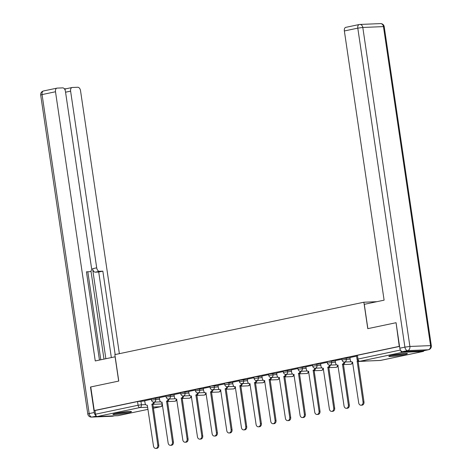 <?xml version="1.0" encoding="UTF-8"?>
<svg xmlns="http://www.w3.org/2000/svg" width="472" height="472" viewBox="0 0 472 472"><rect width="100%" height="100%" fill="white"/><g stroke="black" fill="none" stroke-linecap="round" stroke-linejoin="round"><path stroke-width="0.71" d="M159.394 397.872L151.282 398.775L151.477 400.079L159.589 399.176M174.056 394.787L165.943 395.689L166.138 396.993L174.251 396.091M188.717 391.701L180.599 392.604L180.794 393.913L188.906 393.005M203.373 388.615L195.26 389.524L195.455 390.828L203.568 389.919M218.035 385.53L210.837 386.143L209.922 386.438L210.111 387.742L218.223 386.833M232.69 382.45L225.498 383.063L224.578 383.352L224.772 384.656L232.885 383.754M247.352 379.364L239.239 380.267L239.428 381.571L247.54 380.668M262.007 376.278L254.815 376.892L253.895 377.181L254.089 378.485L262.202 377.582M276.669 373.193L268.556 374.095L268.745 375.399L276.857 374.497M291.324 370.107L283.212 371.016L283.406 372.319L291.519 371.411M305.986 367.021L298.794 367.635L297.873 367.93L298.062 369.234L306.18 368.325M320.641 363.942L313.449 364.549L312.529 364.844L312.724 366.148L320.836 365.245M335.303 360.856L328.111 361.469L327.19 361.758L327.379 363.062L335.498 362.16M349.964 357.77L341.846 358.673L342.041 359.977L350.153 359.074M403.802 354.737A9.381 0.755 171.6 0 0 407.389 353.599A9.381 0.755 171.6 0 0 402.138 353.693A9.381 0.755 171.6 0 0 392.415 355.204A9.381 0.755 171.6 0 0 388.828 356.342A9.381 0.755 171.6 0 0 394.079 356.248A9.381 0.755 171.6 0 0 403.802 354.737M127.918 412.793A9.381 0.755 171.6 0 0 131.505 411.655A9.381 0.755 171.6 0 0 126.254 411.749A9.381 0.755 171.6 0 0 116.531 413.26A9.381 0.755 171.6 0 0 112.944 414.398A9.381 0.755 171.6 0 0 118.195 414.304A9.381 0.755 171.6 0 0 127.918 412.793M118.271 415.608A2.407 1.446 -101.9 0 1 118.13 415.649A2.407 1.446 -101.9 0 1 117.982 415.667L97.332 416.516A2.407 1.446 -101.9 0 1 95.521 414.204L94.978 410.528L137.547 401.572L144.739 400.958M395.778 322.771L367.776 328.665L363.871 302.222L114.861 354.619L118.767 381.063L90.766 386.957L94.247 410.557L399.265 346.371L396.067 322.759M94.978 410.528L94.247 410.557M400.604 350.366A2.407 1.446 78.1 0 0 402.345 352.33L423 351.481A2.407 1.446 78.1 0 0 423.148 351.463A2.407 1.446 78.1 0 0 423.956 350.69M356.59 356.142L349.929 357.564M341.929 359.227L335.149 360.655L335.639 363.133A2.407 1.912 -92.3 0 0 337.616 365.139A2.407 1.912 -92.3 0 0 337.869 365.11L344.053 405.991A2.767 2.195 -92.3 0 0 346.324 408.298A2.767 2.195 -92.3 0 0 348.371 405.082L342.471 364.136A2.407 1.912 -92.3 0 0 344.029 362M327.273 362.313L320.612 363.735M312.611 365.399L305.832 366.821L306.322 369.299A2.407 1.912 -92.3 0 0 308.299 371.311A2.407 1.912 -92.3 0 0 308.552 371.275L314.736 412.156A2.767 2.195 -92.3 0 0 317.007 414.469A2.767 2.195 -92.3 0 0 319.054 411.248L313.154 370.308A2.407 1.912 -92.3 0 0 314.712 368.172M297.956 368.479L291.295 369.901M283.294 371.564L276.639 372.986M268.639 374.65L261.86 376.078L262.343 378.556A2.407 1.912 -92.3 0 0 264.32 380.562A2.407 1.912 -92.3 0 0 264.574 380.532L270.757 421.413A2.767 2.195 -92.3 0 0 273.034 423.72A2.767 2.195 -92.3 0 0 275.082 420.505L269.182 379.559A2.407 1.912 -92.3 0 0 270.733 377.423M253.977 377.736L247.322 379.158M239.316 380.821L232.543 382.243L233.026 384.721A2.407 1.912 -92.3 0 0 235.003 386.733A2.407 1.912 -92.3 0 0 235.257 386.698L241.44 427.585A2.767 2.195 -92.3 0 0 243.711 429.892A2.767 2.195 -92.3 0 0 245.764 426.67L239.859 385.73A2.407 1.912 -92.3 0 0 241.416 383.594M224.66 383.907L218.005 385.323M209.999 386.987L203.22 388.415L203.709 390.893A2.407 1.912 -92.3 0 0 205.686 392.899A2.407 1.912 -92.3 0 0 205.94 392.869L212.123 433.75A2.767 2.195 -92.3 0 0 214.394 436.063A2.767 2.195 -92.3 0 0 216.441 432.842L210.542 391.902A2.407 1.912 -92.3 0 0 212.099 389.766M195.343 390.073L188.682 391.494M180.682 393.158L174.026 394.58M166.026 396.244L159.365 397.666M376.862 301.685L363.871 302.222M151.364 399.33L144.709 400.752M399.566 346.43L357.428 355.298L356.507 355.587L357.05 359.263L400.415 350.041M349.929 357.546L350.295 360.047A2.407 1.912 -92.3 0 0 352.277 362.053A2.407 1.912 -92.3 0 0 352.525 362.024L358.708 402.905A2.767 2.195 -92.3 0 0 360.986 405.212A2.767 2.195 -92.3 0 0 363.033 401.996L357.133 361.05A2.407 1.912 -92.3 0 0 357.835 360.714M358.201 360.986A2.407 1.912 87.7 0 1 358.083 361.015L363.983 401.955A2.767 2.195 87.7 0 1 361.935 405.177L360.986 405.212M356.991 361.08L357.941 361.045M344.973 362.012A2.407 1.912 87.7 0 1 343.421 364.101L349.321 405.041A2.767 2.195 87.7 0 1 347.274 408.262L346.324 408.298M342.33 364.166L343.28 364.13M320.612 363.711L320.978 366.213A2.407 1.912 -92.3 0 0 322.96 368.225A2.407 1.912 -92.3 0 0 323.208 368.189L329.391 409.077A2.767 2.195 -92.3 0 0 331.668 411.383A2.767 2.195 -92.3 0 0 333.716 408.162L327.816 367.222A2.407 1.912 -92.3 0 0 329.368 365.086M330.317 365.098A2.407 1.912 87.7 0 1 328.766 367.186L334.666 408.127A2.767 2.195 87.7 0 1 332.612 411.342L331.668 411.383M327.674 367.251L328.624 367.216M402.539 351.675L423.195 350.826L428.269 349.764L407.613 350.607L402.539 351.675A3.605 2.171 -101.9 0 1 399.825 348.206L396.061 322.712L367.871 328.642L364.284 304.334L384.108 300.162L344.359 30.969A3.605 2.171 -101.9 0 1 345.805 27.346L359.239 24.52A3.605 2.171 78.1 0 0 357.794 28.143L344.359 30.969M423.62 350.737A3.605 2.171 -101.9 0 1 423.413 350.802A3.605 2.171 -101.9 0 1 423.195 350.826M115.18 356.773L95.255 360.944L55.501 91.757L42.067 94.583L89.173 413.578L94.247 412.51L90.482 387.016L118.673 381.087L115.079 356.773M105.864 358.714L92.571 268.698L96.701 267.83L70.611 91.137L65.555 92.199M96.701 267.83A3.605 2.171 78.1 0 0 99.421 271.3L95.285 272.167A3.605 2.171 -101.9 0 1 92.571 268.698M115.162 354.555L102.849 271.158L99.421 271.3M119.363 353.67L80.535 90.73A3.605 2.171 78.1 0 0 77.821 87.261L72.275 87.485A3.605 2.171 78.1 0 0 72.057 87.515A3.605 2.171 78.1 0 0 70.611 91.137M90.075 271.66L89.857 271.689A3.605 2.171 78.1 0 0 90.075 271.66A3.605 2.171 78.1 0 0 91.521 268.043L65.431 91.35A3.605 2.171 78.1 0 0 62.717 87.88L57.171 88.105A3.605 2.171 78.1 0 0 56.953 88.134A3.605 2.171 78.1 0 0 55.501 91.757M66.151 88.76L64.393 88.83M89.857 271.689L86.429 271.831L99.456 360.065M94.247 412.51A3.605 2.171 78.1 0 0 96.129 415.767M103.982 359.109L90.978 271.052M87.863 272.126L100.807 359.776M64.941 89.715A3.605 2.171 -101.9 0 1 66.045 88.777L72.057 87.515M111.345 357.564L98.713 272.025L95.285 272.167M98.713 272.025L102.849 271.158M404.321 353.493A8.118 0.655 -8.4 0 1 391.736 355.351M390.916 355.546A9.322 0.749 171.6 0 0 405.159 353.439M128.437 411.549A8.118 0.655 -8.4 0 1 115.852 413.407M115.032 413.602A9.322 0.749 171.6 0 0 129.275 411.495M315.656 368.184A2.407 1.912 87.7 0 1 314.104 370.266L320.004 411.212A2.767 2.195 87.7 0 1 317.957 414.428L317.007 414.469M313.013 370.337L313.963 370.296M291.295 369.883L291.661 372.384A2.407 1.912 -92.3 0 0 293.643 374.39A2.407 1.912 -92.3 0 0 293.891 374.361L300.074 415.242A2.767 2.195 -92.3 0 0 302.351 417.555A2.767 2.195 -92.3 0 0 304.399 414.333L298.499 373.393A2.407 1.912 -92.3 0 0 300.05 371.252M300.994 371.263A2.407 1.912 87.7 0 1 299.443 373.352L305.349 414.298A2.767 2.195 87.7 0 1 303.295 417.513L302.351 417.555M298.357 373.423L299.307 373.382M276.633 372.968L277.005 375.47A2.407 1.912 -92.3 0 0 278.981 377.476A2.407 1.912 -92.3 0 0 279.235 377.447L285.418 418.328A2.767 2.195 -92.3 0 0 287.69 420.635A2.767 2.195 -92.3 0 0 289.737 417.419L283.837 376.479A2.407 1.912 -92.3 0 0 285.395 374.337M286.339 374.349A2.407 1.912 87.7 0 1 284.787 376.438L290.687 417.378A2.767 2.195 87.7 0 1 288.64 420.599L287.69 420.635M283.696 376.508L284.645 376.467M271.677 377.435A2.407 1.912 87.7 0 1 270.126 379.523L276.026 420.463A2.767 2.195 87.7 0 1 273.978 423.685L273.034 423.72M269.04 379.588L269.984 379.553M247.316 379.134L247.688 381.642A2.407 1.912 -92.3 0 0 249.664 383.647A2.407 1.912 -92.3 0 0 249.918 383.618L256.095 424.499A2.767 2.195 -92.3 0 0 258.373 426.806A2.767 2.195 -92.3 0 0 260.42 423.591L254.52 382.644A2.407 1.912 -92.3 0 0 256.078 380.509M257.022 380.521A2.407 1.912 87.7 0 1 255.47 382.609L261.37 423.549A2.767 2.195 87.7 0 1 259.323 426.771L258.373 426.806M254.378 382.674L255.328 382.639M242.36 383.606A2.407 1.912 87.7 0 1 240.808 385.695L246.708 426.635A2.767 2.195 87.7 0 1 244.661 429.85L243.711 429.892M239.723 385.76L240.667 385.724M217.999 385.305L218.371 387.807A2.407 1.912 -92.3 0 0 220.347 389.819A2.407 1.912 -92.3 0 0 220.601 389.783L226.778 430.665A2.767 2.195 -92.3 0 0 229.056 432.977A2.767 2.195 -92.3 0 0 231.103 429.756L225.203 388.816A2.407 1.912 -92.3 0 0 226.761 386.68M227.705 386.692A2.407 1.912 87.7 0 1 226.153 388.775L232.053 429.721A2.767 2.195 87.7 0 1 230.006 432.936L229.056 432.977M225.061 388.845L226.011 388.804M213.043 389.772A2.407 1.912 87.7 0 1 211.491 391.86L217.391 432.806A2.767 2.195 87.7 0 1 215.344 436.022L214.394 436.063M210.4 391.931L211.35 391.89M188.682 391.477L189.054 393.978A2.407 1.912 -92.3 0 0 191.03 395.984A2.407 1.912 -92.3 0 0 191.278 395.955L197.461 436.836A2.767 2.195 -92.3 0 0 199.739 439.143A2.767 2.195 -92.3 0 0 201.786 435.927L195.886 394.987A2.407 1.912 -92.3 0 0 197.443 392.846M198.387 392.857A2.407 1.912 87.7 0 1 196.836 394.946L202.736 435.886A2.767 2.195 87.7 0 1 200.688 439.107L199.739 439.143M195.744 395.017L196.694 394.976M174.02 394.562L174.392 397.064A2.407 1.912 -92.3 0 0 176.369 399.07A2.407 1.912 -92.3 0 0 176.622 399.041L182.806 439.922A2.767 2.195 -92.3 0 0 185.077 442.229A2.767 2.195 -92.3 0 0 187.124 439.013L181.224 398.067A2.407 1.912 -92.3 0 0 182.782 395.931M183.726 395.943A2.407 1.912 87.7 0 1 182.174 398.032L188.074 438.972A2.767 2.195 87.7 0 1 186.027 442.193L185.077 442.229M181.083 398.102L182.033 398.061M159.365 397.642L159.731 400.15A2.407 1.912 -92.3 0 0 161.713 402.156A2.407 1.912 -92.3 0 0 161.961 402.126L168.144 443.007A2.767 2.195 -92.3 0 0 170.422 445.314A2.767 2.195 -92.3 0 0 172.469 442.099L166.569 401.153A2.407 1.912 -92.3 0 0 168.12 399.017M169.07 399.029A2.407 1.912 87.7 0 1 167.519 401.117L173.419 442.058A2.767 2.195 87.7 0 1 171.371 445.279L170.422 445.314M166.427 401.182L167.377 401.147M144.703 400.728L145.075 403.23A2.407 1.912 -92.3 0 0 147.052 405.241A2.407 1.912 -92.3 0 0 147.305 405.206L153.488 446.093A2.767 2.195 -92.3 0 0 155.76 448.4A2.767 2.195 -92.3 0 0 157.807 445.179L151.907 404.238A2.407 1.912 -92.3 0 0 153.465 402.103M154.409 402.114A2.407 1.912 87.7 0 1 152.857 404.203L158.757 445.143A2.767 2.195 87.7 0 1 156.71 448.359L155.76 448.4M151.766 404.268L152.716 404.233M155.542 398.032L155.736 399.336A2.407 1.912 87.7 0 1 154.208 402.103A2.407 1.912 -92.3 0 1 153.955 402.132L160.716 401.855M170.203 394.946L170.392 396.25A2.407 1.912 87.7 0 1 168.864 399.017A2.407 1.912 -92.3 0 1 168.616 399.046L175.377 398.769M184.859 391.86L185.053 393.164A2.407 1.912 87.7 0 1 183.525 395.931A2.407 1.912 -92.3 0 1 183.272 395.961L190.033 395.683M199.52 388.775L199.709 390.078A2.407 1.912 87.7 0 1 198.181 392.846A2.407 1.912 -92.3 0 1 197.933 392.875L204.695 392.598M214.176 385.689L214.371 386.993A2.407 1.912 87.7 0 1 212.843 389.76A2.407 1.912 -92.3 0 1 212.589 389.795L219.35 389.518M228.837 382.603L229.032 383.907A2.407 1.912 87.7 0 1 227.498 386.674A2.407 1.912 -92.3 0 1 227.25 386.71L234.012 386.432M243.493 379.517L243.688 380.827A2.407 1.912 87.7 0 1 242.16 383.594A2.407 1.912 -92.3 0 1 241.906 383.624L248.667 383.347M258.154 376.438L258.349 377.742A2.407 1.912 87.7 0 1 256.815 380.509A2.407 1.912 -92.3 0 1 256.567 380.538L263.329 380.261M272.816 373.352L273.005 374.656A2.407 1.912 87.7 0 1 271.477 377.423A2.407 1.912 -92.3 0 1 271.223 377.452L277.99 377.175M287.472 370.266L287.666 371.57A2.407 1.912 87.7 0 1 286.138 374.337A2.407 1.912 -92.3 0 1 285.885 374.367L292.646 374.089M302.133 367.181L302.322 368.484A2.407 1.912 87.7 0 1 300.794 371.252A2.407 1.912 -92.3 0 1 300.54 371.287L307.307 371.01M316.789 364.095L316.983 365.399A2.407 1.912 87.7 0 1 315.455 368.166A2.407 1.912 -92.3 0 1 315.202 368.201L321.963 367.924M331.45 361.009L331.639 362.319A2.407 1.912 87.7 0 1 330.111 365.086A2.407 1.912 -92.3 0 1 329.857 365.116L336.624 364.838M346.106 357.929L346.3 359.233A2.407 1.912 87.7 0 1 344.772 362A2.407 1.912 -92.3 0 1 344.519 362.03L351.28 361.753M140.886 401.111L141.429 404.787L145.695 404.616M152.733 404.327L162.374 403.938M161.819 402.15L162.079 403.943A2.407 1.912 -92.3 0 1 160.551 406.711L153.129 407.012M147.748 407.236L139.895 407.554L97.332 416.516M117.982 415.667L148.06 409.336L118.13 415.649M153.306 408.233L160.551 406.711A2.407 1.446 78.1 0 0 160.698 406.693A2.407 2.407 0 0 0 162.527 404.952M402.345 352.33L359.782 361.286L380.432 360.437L423 351.481M365.847 361.056A2.407 2.407 0 0 1 365.175 361.18A2.407 1.912 -92.3 0 0 365.422 361.151A2.407 1.912 -92.3 0 0 365.706 361.062M352.743 362.478A2.407 2.407 0 0 1 350.513 364.266A2.407 1.912 -92.3 0 0 350.767 364.236A2.407 1.912 -92.3 0 0 352.324 362.053M338.082 365.564A2.407 2.407 0 0 1 335.857 367.352A2.407 1.912 -92.3 0 0 336.105 367.322A2.407 1.912 -92.3 0 0 337.663 365.139M323.42 368.65A2.407 2.407 0 0 1 321.196 370.437A2.407 1.912 -92.3 0 0 321.45 370.408A2.407 1.912 -92.3 0 0 323.007 368.219M308.765 371.735A2.407 2.407 0 0 1 306.54 373.523A2.407 1.912 -92.3 0 0 306.788 373.488A2.407 1.912 -92.3 0 0 308.346 371.305M294.103 374.821A2.407 2.407 0 0 1 291.879 376.609A2.407 1.912 -92.3 0 0 292.133 376.573A2.407 1.912 -92.3 0 0 293.69 374.39M279.448 377.907A2.407 2.407 0 0 1 277.217 379.689A2.407 1.912 -92.3 0 0 277.471 379.659A2.407 1.912 -92.3 0 0 279.029 377.476M264.786 380.993A2.407 2.407 0 0 1 262.562 382.774A2.407 1.912 -92.3 0 0 262.815 382.745A2.407 1.912 -92.3 0 0 264.373 380.562M250.13 384.072A2.407 2.407 0 0 1 247.9 385.86A2.407 1.912 -92.3 0 0 248.154 385.831A2.407 1.912 -92.3 0 0 249.712 383.647M235.469 387.158A2.407 2.407 0 0 1 233.245 388.946A2.407 1.912 -92.3 0 0 233.498 388.916A2.407 1.912 -92.3 0 0 235.056 386.727M220.813 390.244A2.407 2.407 0 0 1 218.583 392.031A2.407 1.912 -92.3 0 0 218.837 391.996A2.407 1.912 -92.3 0 0 220.394 389.813M206.152 393.329A2.407 2.407 0 0 1 203.928 395.117A2.407 1.912 -92.3 0 0 204.175 395.082A2.407 1.912 -92.3 0 0 205.739 392.899M191.496 396.415A2.407 2.407 0 0 1 189.266 398.197A2.407 1.912 -92.3 0 0 189.52 398.167A2.407 1.912 -92.3 0 0 191.077 395.984M176.835 399.501A2.407 2.407 0 0 1 174.61 401.283A2.407 1.912 -92.3 0 0 174.858 401.253A2.407 1.912 -92.3 0 0 176.416 399.07M357.428 355.298L357.971 358.974A2.407 1.446 -101.9 0 0 359.782 361.286A2.407 1.912 87.7 0 1 359.528 361.316L380.184 360.472A2.407 2.407 0 0 0 380.579 360.419A2.407 1.446 78.1 0 0 380.721 360.378M137.547 401.572L138.089 405.247L141.429 404.787A2.407 1.912 -92.3 0 1 139.895 407.554A2.407 1.446 -101.9 0 1 138.089 405.247L95.521 414.204M423.148 351.463L380.579 360.419A2.407 1.446 78.1 0 1 380.432 360.437A2.407 1.912 87.7 0 1 380.184 360.472M357.133 361.05L358.083 361.015M363.033 401.996L363.983 401.955M342.471 364.136L343.421 364.101M348.371 405.082L349.321 405.041M327.816 367.222L328.766 367.186M333.716 408.162L334.666 408.127M399.825 348.206L404.899 347.138L357.794 28.143L362.803 27.459L409.908 346.46L430.564 345.61L383.459 26.609L362.803 27.459A3.605 2.867 -92.3 0 0 359.835 24.45A3.605 2.867 -92.3 0 0 359.457 24.497A3.605 2.171 78.1 0 0 359.239 24.52A3.605 3.605 0 0 1 359.835 24.45L380.491 23.6A3.605 2.867 87.7 0 1 383.459 26.609L384.208 26.68A3.605 3.605 0 0 0 380.491 23.6M404.899 347.138A3.605 2.171 78.1 0 0 407.613 350.607A3.605 2.867 87.7 0 0 409.908 346.46L404.899 347.138M431.314 345.675L430.564 345.61A3.605 2.867 -92.3 0 1 428.269 349.764A3.605 2.171 78.1 0 0 428.487 349.734A3.605 3.605 0 0 0 431.314 345.675L384.208 26.68M96.406 416.097L91.887 417.047L114.377 415.814M43.512 90.96A3.605 3.605 0 0 0 40.686 95.02L42.067 94.583A3.605 2.171 -101.9 0 1 43.512 90.96L56.953 88.134M112.967 416.109A3.605 2.171 -101.9 0 1 112.761 416.174A3.605 2.171 -101.9 0 1 112.542 416.204A3.605 2.867 -92.3 0 1 112.165 416.251A3.605 3.605 0 0 0 112.761 416.174L114.49 415.808M87.792 414.021A3.605 3.605 0 0 0 91.509 417.095A3.605 2.867 87.7 0 0 91.887 417.047A3.605 2.171 -101.9 0 1 89.173 413.578L87.792 414.021L40.686 95.02M313.154 370.308L314.104 370.266M319.054 411.248L320.004 411.212M298.499 373.393L299.443 373.352M304.399 414.333L305.349 414.298M283.837 376.479L284.787 376.438M289.737 417.419L290.687 417.378M269.182 379.559L270.126 379.523M275.082 420.505L276.026 420.463M254.52 382.644L255.47 382.609M260.42 423.591L261.37 423.549M239.859 385.73L240.808 385.695M245.764 426.67L246.708 426.635M225.203 388.816L226.153 388.775M231.103 429.756L232.053 429.721M210.542 391.902L211.491 391.86M216.441 432.842L217.391 432.806M195.886 394.987L196.836 394.946M201.786 435.927L202.736 435.886M181.224 398.067L182.174 398.032M187.124 439.013L188.074 438.972M166.569 401.153L167.519 401.117M172.469 442.099L173.419 442.058M151.907 404.238L152.857 404.203M157.807 445.179L158.757 445.143M365.175 361.18L358.006 361.475M342.041 359.977A2.407 2.407 0 0 0 344.519 362.03M350.513 364.266L343.345 364.561M327.379 363.062A2.407 2.407 0 0 0 329.857 365.116M335.857 367.352L328.683 367.647M312.724 366.148A2.407 2.407 0 0 0 315.202 368.201M321.196 370.437L314.027 370.732M298.062 369.234A2.407 2.407 0 0 0 300.54 371.287M306.54 373.523L299.366 373.818M283.406 372.319A2.407 2.407 0 0 0 285.885 374.367M291.879 376.609L284.71 376.898M268.745 375.399A2.407 2.407 0 0 0 271.223 377.452M277.217 379.689L270.049 379.984M254.089 378.485A2.407 2.407 0 0 0 256.567 380.538M262.562 382.774L255.393 383.069M239.428 381.571A2.407 2.407 0 0 0 241.906 383.624M247.9 385.86L240.732 386.155M224.772 384.656A2.407 2.407 0 0 0 227.25 386.71M233.245 388.946L226.076 389.241M210.111 387.742A2.407 2.407 0 0 0 212.589 389.795M218.583 392.031L211.415 392.326M195.455 390.828A2.407 2.407 0 0 0 197.933 392.875M203.928 395.117L196.759 395.412M180.794 393.913A2.407 2.407 0 0 0 183.272 395.961M189.266 398.197L182.098 398.492M166.138 396.993A2.407 2.407 0 0 0 168.616 399.046M174.61 401.283L167.442 401.578M151.477 400.079A2.407 2.407 0 0 0 153.955 402.132M153.311 408.245L160.698 406.693M357.05 359.263A2.407 2.407 0 0 0 359.528 361.316M337.616 365.139L338.017 365.121M322.96 368.225L323.355 368.207M423.413 350.802L428.487 349.734M112.165 416.251L91.509 417.095M308.299 371.311L308.7 371.293M293.643 374.39L294.038 374.379M278.981 377.476L279.383 377.458M264.32 380.562L264.721 380.544M235.003 386.733L235.404 386.716M220.347 389.819L220.748 389.801M205.686 392.899L206.087 392.887M191.03 395.984L191.425 395.967M161.713 402.156L162.108 402.138"/></g></svg>
